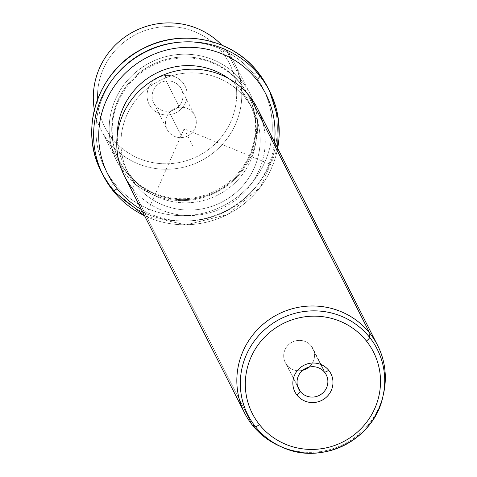 <?xml version="1.0" encoding="UTF-8"?>
<svg xmlns="http://www.w3.org/2000/svg" width="477" height="477" viewBox="0 0 477 477"><rect width="100%" height="100%" fill="white"/><g stroke="black" fill="none" stroke-linecap="round" stroke-linejoin="round"><path stroke-width="0.36" stroke-dasharray="2.38 1.79" d="M166.217 80.977L179.555 107.289A15.497 15.127 -26.9 0 1 194.717 115.398A15.497 15.127 -26.9 0 1 182.232 137.519L168.888 111.207A15.497 15.127 153.1 0 0 181.373 89.086A15.497 15.127 153.1 0 0 166.217 80.977L165.352 75.521A20.159 19.676 -26.9 0 1 187.079 93.087A20.159 19.676 -26.9 0 1 168.834 114.85A20.159 19.676 -26.9 0 1 147.107 97.29A20.159 19.676 -26.9 0 1 165.352 75.521A20.159 19.676 153.1 0 0 147.107 97.29A20.159 19.676 153.1 0 0 168.834 114.85L168.888 111.207A15.497 15.127 -26.9 0 1 152.187 97.707A15.497 15.127 -26.9 0 1 166.217 80.977A15.497 15.127 -26.9 0 1 182.918 94.476A15.497 15.127 -26.9 0 1 168.888 111.207L168.834 114.85A20.159 19.676 153.1 0 0 187.079 93.087A20.159 19.676 153.1 0 0 165.352 75.521L166.217 80.977A15.497 15.127 153.1 0 0 153.731 103.104A15.497 15.127 153.1 0 0 168.888 111.207L182.232 137.519A15.497 15.127 153.1 0 0 196.256 120.788A15.497 15.127 153.1 0 0 179.555 107.289A15.497 15.127 153.1 0 0 165.525 124.02A15.497 15.127 153.1 0 0 182.232 137.519A15.497 15.127 -26.9 0 1 167.069 129.416A15.497 15.127 -26.9 0 1 179.555 107.289L166.217 80.977M112 138.181A69.946 68.265 153.1 0 0 209.636 148.651A69.946 68.265 153.1 0 0 222.181 52.19A69.946 68.265 153.1 0 0 124.545 41.72A69.946 68.265 153.1 0 0 112 138.181L108.786 141.955A74.609 72.814 153.1 0 0 212.933 153.123A74.609 72.814 153.1 0 0 226.313 50.228L222.181 52.19A69.946 68.265 -26.9 0 1 209.636 148.651A69.946 68.265 -26.9 0 1 112 138.181A69.946 68.265 -26.9 0 1 124.545 41.72A69.946 68.265 -26.9 0 1 222.181 52.19L226.313 50.228A74.609 72.814 153.1 0 0 221.835 45.124A74.609 72.814 -26.9 0 1 226.313 50.228A74.609 72.814 -26.9 0 1 234.1 62.356A74.609 72.814 -26.9 0 1 206.899 157.38A74.609 72.814 -26.9 0 1 108.786 141.955L112 138.181M94.351 109.764A74.609 72.814 153.1 0 0 108.786 141.955L124.658 173.258A74.609 72.814 153.1 0 0 222.771 188.683A74.609 72.814 153.1 0 0 249.966 93.653A74.609 72.814 153.1 0 0 242.185 81.531L226.313 50.228L242.185 81.531A74.609 72.814 153.1 0 0 144.072 66.106A74.609 72.814 153.1 0 0 116.877 161.137A74.609 72.814 153.1 0 0 124.658 173.258L108.786 141.955A74.609 72.814 -26.9 0 1 101.005 129.833A74.609 72.814 -26.9 0 1 94.351 109.764M124.658 173.258L126.727 172.28A72.277 70.536 153.1 0 0 227.618 183.096A72.277 70.536 153.1 0 0 240.581 83.415L242.185 81.531A74.609 72.814 -26.9 0 1 228.805 184.426A74.609 72.814 -26.9 0 1 124.658 173.258A74.609 72.814 -26.9 0 1 138.038 70.363A74.609 72.814 -26.9 0 1 242.185 81.531L240.581 83.415A72.277 70.536 153.1 0 0 139.689 72.599A72.277 70.536 153.1 0 0 126.727 172.28L124.658 173.258M126.727 172.28L127.186 173.187A72.277 70.536 153.1 0 0 222.228 188.129A72.277 70.536 153.1 0 0 248.577 96.068A72.277 70.536 153.1 0 0 241.04 84.328L240.581 83.415A72.277 70.536 -26.9 0 1 248.118 95.161A72.277 70.536 -26.9 0 1 221.769 187.222A72.277 70.536 -26.9 0 1 126.727 172.28A72.277 70.536 -26.9 0 1 119.184 160.534A72.277 70.536 -26.9 0 1 145.533 68.473A72.277 70.536 -26.9 0 1 240.581 83.415L241.04 84.328A72.277 70.536 153.1 0 0 145.992 69.386A72.277 70.536 153.1 0 0 119.644 161.441A72.277 70.536 153.1 0 0 127.186 173.187L126.727 172.28M258.003 72.295A4.663 0.996 -38.5 0 0 253.895 74.293A88.603 86.468 -26.9 0 1 238.005 196.482A88.603 86.468 -26.9 0 1 114.331 183.222A4.663 0.996 -38.5 0 0 111.117 186.996A93.265 91.018 -26.9 0 1 101.392 171.839A93.265 91.018 153.1 0 0 111.117 186.996A4.663 0.996 141.5 0 1 114.331 183.222A88.603 86.468 -26.9 0 1 130.221 61.032A88.603 86.468 -26.9 0 1 253.895 74.293A88.603 86.468 153.1 0 0 130.221 61.032A88.603 86.468 153.1 0 0 114.331 183.222A88.603 86.468 153.1 0 0 238.005 196.482A88.603 86.468 153.1 0 0 253.895 74.293A4.663 0.996 141.5 0 1 257.974 72.265M241.04 84.328A72.277 70.536 -26.9 0 1 228.078 184.003A72.277 70.536 -26.9 0 1 127.186 173.187A72.277 70.536 -26.9 0 1 140.149 73.506A72.277 70.536 -26.9 0 1 241.04 84.328M111.117 186.996A93.265 91.018 153.1 0 0 233.76 206.273A93.265 91.018 153.1 0 0 267.752 87.488A93.265 91.018 -26.9 0 1 233.76 206.273A93.265 91.018 -26.9 0 1 111.117 186.996M269.594 91.119A93.265 91.018 -26.9 0 1 235.596 209.904A93.265 91.018 -26.9 0 1 112.96 190.621A93.265 91.018 153.1 0 0 113.013 190.693M144.561 215.741A93.265 91.018 153.1 0 0 277.656 148.258M141.413 209.534A88.603 86.468 153.1 0 0 274.508 142.051A88.603 86.468 -26.9 0 1 141.413 209.534M131.783 177.2A69.946 68.265 153.1 0 0 229.419 187.67A69.946 68.265 153.1 0 0 241.964 91.202A69.946 68.265 153.1 0 0 228.906 78.705A69.946 68.265 -26.9 0 1 241.964 91.202A69.946 68.265 -26.9 0 1 249.256 102.567A69.946 68.265 -26.9 0 1 223.761 191.659A69.946 68.265 -26.9 0 1 131.783 177.2L135.462 184.456A69.946 68.265 153.1 0 0 227.44 198.915A69.946 68.265 153.1 0 0 252.941 109.823A69.946 68.265 153.1 0 0 245.643 98.459L241.964 91.202L245.643 98.459A69.946 68.265 153.1 0 0 153.666 84A69.946 68.265 153.1 0 0 128.164 173.091A69.946 68.265 153.1 0 0 135.462 184.456L131.783 177.2A69.946 68.265 -26.9 0 1 124.485 165.829A69.946 68.265 -26.9 0 1 117.264 135.313A69.946 68.265 153.1 0 0 131.783 177.2M257.556 108.625A74.609 72.814 -26.9 0 1 230.361 203.655A74.609 72.814 -26.9 0 1 132.248 188.23L135.462 184.456A69.946 68.265 -26.9 0 1 148.007 87.989A69.946 68.265 -26.9 0 1 245.643 98.459L249.775 96.503L245.643 98.459A69.946 68.265 -26.9 0 1 233.098 194.926A69.946 68.265 -26.9 0 1 135.462 184.456L132.248 188.23A74.609 72.814 153.1 0 0 223.94 207.31A74.609 72.814 153.1 0 0 262.738 122.07M132.248 188.23L252.315 425.031L132.248 188.23A74.609 72.814 -26.9 0 1 124.467 176.108M281.197 446.728A74.609 72.814 153.1 0 0 383.24 394.992M383.526 393.763A74.609 72.814 -26.9 0 1 280.035 446.239M324.664 372.364L311.326 346.052A15.497 15.127 153.1 0 0 290.946 342.85A15.497 15.127 153.1 0 0 285.294 362.586A15.497 15.127 153.1 0 0 286.91 365.102L297.559 386.108L286.91 365.102A15.497 15.127 153.1 0 0 302.728 370.283A15.497 15.127 -26.9 0 1 286.91 365.102A15.497 15.127 -26.9 0 1 289.688 343.732A15.497 15.127 -26.9 0 1 311.326 346.052L324.664 372.364M308.846 367.183A15.497 15.127 153.1 0 0 312.942 348.568A15.497 15.127 153.1 0 0 311.326 346.052A15.497 15.127 -26.9 0 1 308.846 367.183M269.111 163.832L184.11 128.754L146.85 213.243M184.11 128.754L193.31 146.904M181.373 89.086L194.717 115.398M249.966 93.653L234.1 62.356M116.877 161.137L101.005 129.833M248.577 96.068L248.118 95.161M119.644 161.441L119.184 160.534M277.686 148.317L260.466 187.133L227.624 214.572L186.078 224.852L144.591 215.801M252.941 109.823L249.256 102.567M128.164 173.091L124.485 165.829M298.632 388.898L285.294 362.586M326.28 374.88L312.942 348.568M153.731 103.104L167.069 129.416"/><path stroke-width="0.72" d="M221.835 45.124A74.609 72.814 153.1 0 0 134.621 31.148A74.609 72.814 153.1 0 0 94.351 109.764A74.609 72.814 -26.9 0 1 134.621 31.148A74.609 72.814 -26.9 0 1 221.835 45.124M257.974 72.265A4.663 0.996 141.5 0 1 258.003 72.295A4.663 0.996 141.5 0 1 258.027 72.331A93.265 91.018 153.1 0 0 135.385 53.054A93.265 91.018 153.1 0 0 101.392 171.839A93.265 91.018 -26.9 0 1 135.385 53.054A93.265 91.018 -26.9 0 1 258.027 72.331A4.663 0.996 -38.5 0 0 258.003 72.295C232.037 38.339 180.419 28 142.158 49.006C97.94 70.84 78.461 129.362 101.392 171.839L103.229 175.47A93.265 91.018 153.1 0 0 112.96 190.621L111.117 186.996L112.96 190.621A93.265 91.018 -26.9 0 1 103.229 175.47A93.265 91.018 -26.9 0 1 137.227 56.68A93.265 91.018 -26.9 0 1 259.864 75.962A93.265 91.018 153.1 0 0 137.227 56.68A93.265 91.018 153.1 0 0 103.229 175.47L112.983 190.657A4.663 0.996 141.5 0 1 112.96 190.621A4.663 0.996 -38.5 0 0 112.983 190.657A4.663 0.996 -38.5 0 0 117.092 188.665A4.663 0.996 141.5 0 1 112.983 190.657L144.591 215.801M277.656 148.258A93.265 91.018 153.1 0 0 269.594 91.119L267.752 87.488A93.265 91.018 153.1 0 0 258.027 72.331L259.864 75.962L258.027 72.331A93.265 91.018 -26.9 0 1 267.752 87.488L258.003 72.295M113.013 190.693A93.265 91.018 153.1 0 0 144.561 215.741M269.594 91.119A93.265 91.018 153.1 0 0 259.864 75.962A4.663 0.996 141.5 0 1 256.656 79.737A88.603 86.468 153.1 0 0 132.982 66.476A88.603 86.468 153.1 0 0 117.092 188.665A88.603 86.468 153.1 0 0 141.413 209.534A88.603 86.468 -26.9 0 1 117.092 188.665A88.603 86.468 -26.9 0 1 132.982 66.476A88.603 86.468 -26.9 0 1 256.656 79.737A4.663 0.996 -38.5 0 0 259.864 75.962A93.265 91.018 -26.9 0 1 269.594 91.119L278.359 118.988L277.686 148.317M274.508 142.051A88.603 86.468 153.1 0 0 256.656 79.737A88.603 86.468 -26.9 0 1 274.508 142.051M228.906 78.705A69.946 68.265 153.1 0 0 156.003 73.315A69.946 68.265 153.1 0 0 117.264 135.313A69.946 68.265 -26.9 0 1 156.003 73.315A69.946 68.265 -26.9 0 1 228.906 78.705M262.738 122.07A74.609 72.814 153.1 0 0 249.775 96.503A74.609 72.814 153.1 0 0 145.628 85.335A74.609 72.814 153.1 0 0 132.248 188.23M383.24 394.992A74.609 72.814 153.1 0 0 377.623 345.426A74.609 72.814 153.1 0 0 369.842 333.304A74.609 72.814 153.1 0 0 271.729 317.879A74.609 72.814 153.1 0 0 244.534 412.909A74.609 72.814 153.1 0 0 252.315 425.031A74.609 72.814 153.1 0 0 281.197 446.728M244.534 412.909L124.467 176.108A74.609 72.814 -26.9 0 1 151.662 81.078A74.609 72.814 -26.9 0 1 249.775 96.503L369.842 333.304L249.775 96.503A74.609 72.814 -26.9 0 1 257.556 108.625L377.623 345.426M255.38 426.617A72.552 70.805 153.1 0 0 282.336 447.235A72.552 70.805 153.1 0 0 382.971 396.208A72.552 70.805 153.1 0 0 369.663 337.418L369.842 333.304A74.609 72.814 -26.9 0 1 383.526 393.763L382.971 396.208A72.552 70.805 -26.9 0 1 282.336 447.235A72.552 70.805 -26.9 0 1 255.38 426.617L252.315 425.031L255.38 426.617A4.663 0.996 -38.5 0 0 259.41 424.56A67.937 66.297 153.1 0 0 354.238 434.726A67.937 66.297 153.1 0 0 366.425 341.037A4.663 0.996 -38.5 0 0 369.663 337.418A72.552 70.805 153.1 0 0 268.39 326.554A72.552 70.805 153.1 0 0 255.38 426.617A72.552 70.805 -26.9 0 1 268.39 326.554A72.552 70.805 -26.9 0 1 369.663 337.418A72.552 70.805 -26.9 0 1 382.971 396.208C374.737 439.323 321.987 466.071 282.336 447.235L280.035 446.239A74.609 72.814 -26.9 0 1 252.315 425.031A74.609 72.814 -26.9 0 1 265.695 322.136A74.609 72.814 -26.9 0 1 369.842 333.304L369.663 337.418A4.663 0.996 141.5 0 1 366.425 341.037A67.937 66.297 153.1 0 0 271.598 330.865A67.937 66.297 153.1 0 0 259.41 424.56A4.663 0.996 141.5 0 1 255.38 426.617M259.41 424.56A67.937 66.297 -26.9 0 1 271.598 330.865A67.937 66.297 -26.9 0 1 366.425 341.037A67.937 66.297 -26.9 0 1 354.238 434.726A67.937 66.297 -26.9 0 1 259.41 424.56M328.796 370.402A20.159 19.676 153.1 0 0 300.653 367.385A20.159 19.676 153.1 0 0 297.04 395.189A20.159 19.676 153.1 0 0 325.183 398.206A20.159 19.676 153.1 0 0 328.796 370.402L324.664 372.364A15.497 15.127 153.1 0 0 303.032 370.045A15.497 15.127 153.1 0 0 300.254 391.414L297.04 395.189A20.159 19.676 -26.9 0 1 300.653 367.385A20.159 19.676 -26.9 0 1 328.796 370.402A20.159 19.676 -26.9 0 1 325.183 398.206A20.159 19.676 -26.9 0 1 297.04 395.189L300.254 391.414A15.497 15.127 153.1 0 0 321.886 393.734A15.497 15.127 153.1 0 0 324.664 372.364L328.796 370.402M300.254 391.414A15.497 15.127 -26.9 0 1 298.632 388.898A15.497 15.127 -26.9 0 1 304.284 369.156A15.497 15.127 -26.9 0 1 324.664 372.364A15.497 15.127 -26.9 0 1 326.28 374.88A15.497 15.127 -26.9 0 1 320.633 394.622A15.497 15.127 -26.9 0 1 300.254 391.414L297.559 386.108L300.254 391.414M302.728 370.283A15.497 15.127 153.1 0 0 308.846 367.183A15.497 15.127 -26.9 0 1 302.728 370.283"/></g></svg>
